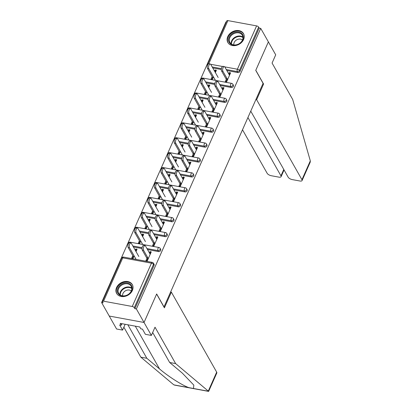 <?xml version="1.0" encoding="UTF-8"?>
<svg xmlns="http://www.w3.org/2000/svg" width="412" height="412" viewBox="0 0 412 412"><rect width="100%" height="100%" fill="white"/><g stroke="black" fill="none" stroke-linecap="round" stroke-linejoin="round"><path stroke-width="0.62" d="M227.769 36.611A8.997 7.097 -29.5 0 0 227.851 42.503A8.997 7.097 -29.5 0 0 235.782 45.495A8.997 7.097 -29.5 0 0 243.59 39.531A8.997 7.097 -29.5 0 0 243.507 33.635A8.997 7.097 -29.5 0 0 235.576 30.643A8.997 7.097 -29.5 0 0 227.769 36.611M116.565 287.555A8.997 7.097 -29.5 0 0 116.648 293.447A8.997 7.097 -29.5 0 0 124.584 296.439A8.997 7.097 -29.5 0 0 132.386 290.47A8.997 7.097 -29.5 0 0 132.303 284.579A8.997 7.097 -29.5 0 0 124.373 281.587A8.997 7.097 -29.5 0 0 116.565 287.555M250.754 111.152L288.158 177.181A3.461 1.457 -156.1 0 0 292.247 179.596L299.951 181.017A3.461 1.457 -156.1 0 0 302.068 180.569A3.461 1.457 -156.1 0 0 301.95 179.725L310.313 160.85L292.685 99.452L272.069 63.057L275.71 54.832L268.377 41.88L255.744 70.375L263.083 83.332L164.002 306.919L156.663 293.967L144.035 322.467L109.252 316.05L101.599 302.537L103.118 302.82L102.562 301.831A1.73 0.726 -156.1 0 1 102.5 301.414L121.7 258.092A1.73 0.726 -156.1 0 1 122.755 257.866L103.561 301.187A1.73 0.726 -156.1 0 0 102.5 301.414M226.312 22.021L225.941 21.949L101.599 302.537M226.059 81.818L227.3 79.022M229.206 74.716L229.767 73.449L229.278 72.589L228.717 73.851M211.861 79.202L212.628 77.482M215.049 72.007L215.574 70.833L215.085 69.968L214.559 71.142M219.452 96.738L220.688 93.941M222.598 89.636L223.16 88.369L222.671 87.504L222.109 88.771M205.253 94.121L206.015 92.401M208.441 86.927L208.961 85.748L208.472 84.887L207.952 86.062M212.839 111.657L214.08 108.856M215.986 104.555L216.547 103.288L216.058 102.423L215.497 103.69M198.641 109.041L199.403 107.316M201.828 101.846L202.349 100.667L201.859 99.807L201.339 100.981M206.227 126.577L207.468 123.775M209.373 119.475L209.935 118.208L209.445 117.343L208.884 118.61M192.028 123.955L192.79 122.235M195.216 116.766L195.741 115.587L195.252 114.721L194.727 115.901M199.614 141.496L200.855 138.695M202.766 134.394L203.327 133.127L202.838 132.262L202.277 133.529M185.421 138.875L186.183 137.155M188.608 131.68L189.129 130.506L188.639 129.641L188.119 130.82M193.007 156.416L194.248 153.614M196.153 149.309L196.715 148.042L196.225 147.182L195.664 148.449M178.808 153.794L179.57 152.074M181.996 146.6L182.516 145.426L182.027 144.56L181.507 145.74M186.394 171.335L187.635 168.534M189.541 164.228L190.102 162.961L189.613 162.101L189.051 163.368M172.195 168.714L172.958 166.994M175.383 161.519L175.903 160.345L175.414 159.48L174.894 160.654M179.781 186.25L181.023 183.453M182.933 179.148L183.489 177.881L183.005 177.016L182.444 178.283M165.583 183.634L166.35 181.913M168.771 176.439L169.296 175.265L168.807 174.4L168.281 175.574M173.174 201.169L174.415 198.373M176.321 194.067L176.882 192.801L176.393 191.935L175.831 193.202M158.975 198.553L159.738 196.828M162.163 191.359L162.683 190.179L162.194 189.319L161.674 190.493M166.561 216.089L167.802 213.287M169.708 208.987L170.269 207.72L169.78 206.855L169.219 208.122M152.363 213.473L153.125 211.747M155.551 206.278L156.071 205.099L155.582 204.239L155.061 205.413M159.949 231.008L161.19 228.207M163.095 223.907L163.657 222.64L163.167 221.774L162.606 223.041M145.75 228.387L146.512 226.667M148.938 221.198L149.463 220.018L148.974 219.153L148.449 220.332M153.336 245.928L154.577 243.126M156.488 238.821L157.049 237.559L156.56 236.694L155.999 237.961M139.143 243.307L139.905 241.587M142.331 236.112L142.851 234.938L142.361 234.073L141.841 235.252M132.257 306.482L151.456 263.16A1.73 0.726 -156.1 0 1 153.501 264.365A1.73 1.365 -29.5 0 0 153.485 263.232L154.042 264.221A1.73 1.365 150.5 0 1 154.062 265.354L153.501 264.365L134.302 307.687A1.73 0.726 -156.1 0 0 132.257 306.482L103.561 301.187M154.062 265.354L134.863 308.676L136.382 308.959L144.035 322.467L109.252 316.05L116.591 329.003L122.57 330.105L125.15 324.285M134.302 307.687L134.863 308.676M146.729 260.848L147.97 258.046M149.875 253.74L150.437 252.474L149.947 251.614L149.386 252.88M132.53 258.226L133.292 256.506M135.718 251.032L136.238 249.857L135.749 248.992L135.229 250.172M262.83 83.899L263.582 84.038L255.79 70.282L268.377 41.88L260.724 28.371L136.382 308.959M208.4 63.886A1.73 0.726 23.9 0 0 207.643 64.148L226.842 20.827A1.73 0.726 23.9 0 1 227.898 20.6L256.599 25.894A1.73 0.726 23.9 0 1 258.643 27.099L259.2 28.088L260.724 28.371M149.947 251.614L151.266 251.856L147.238 260.94L145.92 260.698L147.481 257.181M134.121 255.883L133.04 258.319L131.722 258.077L132.803 255.641M136.027 251.583L137.067 249.234L135.749 248.992M231.235 87.483L230.679 86.494A1.73 1.365 150.5 0 0 232.832 85.341A1.73 1.365 -29.5 0 0 232.816 84.208L233.377 85.196A1.73 1.365 150.5 0 1 233.393 86.329A1.73 1.365 150.5 0 1 231.235 87.483L220.229 85.454M214.709 84.434L206.129 82.848M259.2 28.088L240.005 71.41A1.73 1.365 150.5 0 1 237.848 72.564L226.837 70.534M221.316 69.515L212.741 67.934M220.199 93.076L218.643 96.588L219.962 96.835L223.989 87.751L222.671 87.504M206.845 91.778L205.763 94.214L204.445 93.972L205.526 91.536M208.75 87.473L209.79 85.13L208.472 84.887M218.015 117.322L217.454 116.333A1.73 1.365 150.5 0 0 219.611 115.18A1.73 1.365 -29.5 0 0 219.596 114.047L220.157 115.036A1.73 1.365 150.5 0 1 220.173 116.169A1.73 1.365 150.5 0 1 218.015 117.322L207.004 115.288M201.483 114.268L192.909 112.687M206.978 122.915L205.423 126.427L206.742 126.669L210.764 117.585L209.445 117.343M193.619 121.617L192.543 124.053L191.225 123.811L192.301 121.375M195.53 117.312L196.57 114.969L195.252 114.721M204.79 147.156L204.234 146.172A1.73 1.365 150.5 0 0 206.391 145.019A1.73 1.365 -29.5 0 0 206.376 143.886L206.932 144.87A1.73 1.365 150.5 0 1 206.948 146.002A1.73 1.365 150.5 0 1 204.79 147.156L193.784 145.127M188.263 144.107L179.689 142.526M193.758 152.749L192.198 156.266L193.516 156.508L197.544 147.424L196.225 147.182M180.399 151.451L179.318 153.887L177.999 153.645L179.081 151.209M182.305 147.151L183.345 144.803L182.027 144.56M191.57 176.995L191.008 176.006A1.73 1.365 150.5 0 0 193.166 174.853A1.73 1.365 -29.5 0 0 193.151 173.72L193.712 174.709A1.73 1.365 150.5 0 1 193.728 175.842A1.73 1.365 150.5 0 1 191.57 176.995L180.559 174.966M175.043 173.946L166.463 172.365M180.533 182.588L178.978 186.106L180.296 186.348L184.324 177.263L183.005 177.016M167.179 181.29L166.098 183.726L164.779 183.484L165.861 181.048M169.085 176.99L170.125 174.642L168.807 174.4M178.35 206.834L177.788 205.845A1.73 1.365 150.5 0 0 179.946 204.692A1.73 1.365 -29.5 0 0 179.931 203.559L180.487 204.548A1.73 1.365 150.5 0 1 180.502 205.681A1.73 1.365 150.5 0 1 178.35 206.834L167.339 204.8M161.818 203.786L153.243 202.199M167.313 212.427L165.753 215.94L167.071 216.187L171.098 207.097L169.78 206.855M153.954 211.129L152.878 213.565L151.559 213.323L152.636 210.887M155.86 206.824L156.9 204.481L155.582 204.239M165.124 236.668L164.568 235.685A1.73 1.365 150.5 0 0 166.721 234.531A1.73 1.365 -29.5 0 0 166.706 233.398L167.267 234.382A1.73 1.365 150.5 0 1 167.282 235.515A1.73 1.365 150.5 0 1 165.124 236.668L154.114 234.639M148.598 233.619L140.018 232.038M154.088 242.261L152.533 245.779L153.851 246.021L157.878 236.936L156.56 236.694M140.734 240.969L139.653 243.404L138.334 243.157L139.416 240.721M142.64 236.663L143.68 234.315L142.361 234.073M158.512 251.588L157.956 250.604A1.73 1.365 150.5 0 0 160.113 249.451A1.73 1.365 -29.5 0 0 160.098 248.318L160.654 249.301A1.73 1.365 150.5 0 1 160.67 250.434A1.73 1.365 150.5 0 1 158.512 251.588L147.506 249.559M141.986 248.539L133.411 246.958M147.342 226.049L146.265 228.485L144.947 228.238L146.023 225.807M149.252 221.744L150.292 219.4L148.974 219.153M160.701 227.347L159.145 230.859L160.464 231.101L164.486 222.017L163.167 221.774M171.737 221.754L171.176 220.765A1.73 1.365 150.5 0 0 173.334 219.611A1.73 1.365 -29.5 0 0 173.318 218.478L173.879 219.462A1.73 1.365 150.5 0 1 173.895 220.6A1.73 1.365 150.5 0 1 171.737 221.754L160.726 219.72M155.206 218.7L146.631 217.119M160.567 196.21L159.485 198.646L158.167 198.404L159.248 195.968M162.472 191.904L163.513 189.561L162.194 189.319M173.926 197.508L172.365 201.02L173.684 201.267L177.711 192.183L176.393 191.935M184.957 191.915L184.401 190.926A1.73 1.365 150.5 0 0 186.559 189.772A1.73 1.365 -29.5 0 0 186.538 188.639L187.1 189.628A1.73 1.365 150.5 0 1 187.115 190.761A1.73 1.365 150.5 0 1 184.957 191.915L173.952 189.881M168.431 188.866L159.856 187.28M173.787 166.371L172.71 168.807L171.392 168.565L172.468 166.129M175.697 162.071L176.733 159.722L175.414 159.48M187.146 167.669L185.585 171.186L186.904 171.428L190.931 162.343L189.613 162.101M198.182 162.076L197.621 161.092A1.73 1.365 150.5 0 0 199.779 159.933A1.73 1.365 -29.5 0 0 199.763 158.8L200.32 159.789A1.73 1.365 150.5 0 1 200.34 160.922A1.73 1.365 150.5 0 1 198.182 162.076L187.172 160.047M181.651 159.027L173.076 157.446M187.012 136.537L185.93 138.973L184.612 138.726L185.694 136.29M188.917 132.231L189.958 129.883L188.639 129.641M200.366 137.829L198.811 141.347L200.129 141.589L204.156 132.504L202.838 132.262M211.402 132.237L210.846 131.253A1.73 1.365 150.5 0 0 212.999 130.099A1.73 1.365 -29.5 0 0 212.983 128.966L213.545 129.95A1.73 1.365 150.5 0 1 213.56 131.083A1.73 1.365 150.5 0 1 211.402 132.237L200.392 130.207M194.876 129.188L186.296 127.607M200.232 106.698L199.156 109.134L197.837 108.892L198.914 106.456M202.138 102.392L203.178 100.049L201.859 99.807M213.591 107.995L212.031 111.508L213.349 111.755L217.376 102.665L216.058 102.423M224.628 102.403L224.066 101.414A1.73 1.365 150.5 0 0 226.224 100.26A1.73 1.365 -29.5 0 0 226.209 99.127L226.765 100.116A1.73 1.365 150.5 0 1 226.78 101.249A1.73 1.365 150.5 0 1 224.628 102.403L213.617 100.368M208.096 99.354L199.521 97.768M213.457 76.859L212.376 79.295L211.057 79.053L212.139 76.617M215.363 72.558L216.403 70.21L215.085 69.968M226.811 78.156L225.256 81.674L226.574 81.916L230.596 72.831L229.278 72.589M150.184 254.292L145.493 246A2.596 1.164 100.5 0 0 145.009 245.603A2.596 1.164 100.5 0 0 143.541 247.329A2.596 1.164 100.5 0 0 143.582 250.305L142.264 250.063A2.596 1.164 -79.5 0 1 142.222 247.087A2.596 1.164 -79.5 0 1 143.69 245.356L145.009 245.603M147.759 259.766L147.45 259.215M146.96 258.35L142.264 250.063M148.279 258.597L143.582 250.305M129.486 247.705L128.168 247.463A2.596 1.164 -79.5 0 1 128.127 244.486A2.596 1.164 -79.5 0 1 129.595 242.756L130.913 243.003A2.596 1.164 100.5 0 0 129.445 244.728A2.596 1.164 100.5 0 0 129.486 247.705L136.115 259.4M138.818 256.511L131.397 243.399A2.596 1.164 100.5 0 0 130.913 243.003M132.571 258.236L133.318 256.547M128.168 247.463L133.601 257.057M129.255 293.828A7.787 6.139 150.5 0 1 118.857 294.467A7.787 6.139 150.5 0 1 120.258 285.186A7.787 6.139 150.5 0 1 130.655 284.548A7.787 6.139 150.5 0 1 129.255 293.828M120.767 285.815A7.21 5.686 -29.5 0 0 118.661 293.365A7.21 5.686 -29.5 0 0 129.095 293.818A7.21 5.686 -29.5 0 0 131.201 286.263A7.21 5.686 -29.5 0 0 120.767 285.815M131.279 290.965A5.135 4.048 -29.5 0 0 124.517 291.469A5.135 4.048 -29.5 0 0 122.652 295.847M132.669 285.351A8.94 7.05 -29.5 0 0 132.535 285.099A8.94 7.05 -29.5 0 0 119.593 284.543A8.94 7.05 -29.5 0 0 116.977 293.911A8.94 7.05 -29.5 0 0 117.126 294.153M243.317 36.431A7.787 6.139 150.5 0 1 236.905 44.784A7.787 6.139 150.5 0 1 228.598 40.7A7.787 6.139 150.5 0 1 235.015 32.342A7.787 6.139 150.5 0 1 243.317 36.431M229.319 40.85A7.21 5.686 -29.5 0 0 229.86 42.426A7.21 5.686 -29.5 0 0 237.992 44.285A7.21 5.686 -29.5 0 0 242.946 36.895A7.21 5.686 -29.5 0 0 242.405 35.319A7.21 5.686 -29.5 0 0 234.273 33.46A7.21 5.686 -29.5 0 0 229.319 40.85M242.483 40.021A5.135 4.048 -29.5 0 0 236.756 39.815A5.135 4.048 -29.5 0 0 233.831 44.784A5.135 4.048 -29.5 0 0 233.856 44.908M243.868 34.407A8.94 7.05 -29.5 0 0 243.734 34.16A8.94 7.05 -29.5 0 0 233.655 31.853A8.94 7.05 -29.5 0 0 227.512 41.015A8.94 7.05 -29.5 0 0 228.181 42.972A8.94 7.05 -29.5 0 0 228.325 43.214M127.859 324.785L146.832 358.275L140.847 357.173L173.529 384.602L174.57 385.112L208.637 391.4L175.63 363.59L169.651 362.488L152.667 332.505M146.832 358.275L159.532 368.931C168.235 376.444 182.918 385.771 189.041 387.677L193.46 388.49L193.836 385.138L182.346 373.143L169.651 362.488M140.847 357.173L123.863 327.19M175.63 363.59L155.015 327.195L151.374 335.419L144.035 322.467L156.622 294.065L164.414 307.821L171.366 292.134L216.681 372.139A3.461 1.457 23.9 0 1 216.805 372.984L208.637 391.4M171.366 292.134L170.614 291.995M151.374 335.419L145.39 334.317L142.454 329.137L140.832 328.833L139.781 326.984L120.211 323.374L121.262 325.223L121.937 323.693M121.262 325.223L119.64 324.924L122.57 330.105M310.313 160.85L310.231 162.148L302.068 180.569M242.503 129.77L267.161 173.308A3.461 1.457 -156.1 0 0 271.256 175.718L278.96 177.145A3.461 1.457 -156.1 0 0 281.077 176.691A3.461 1.457 -156.1 0 0 280.953 175.852L283.786 169.466M247.926 117.538L280.953 175.852M255.883 99.58L256.63 99.719L301.95 179.725M263.582 84.038L256.63 99.719M156.797 239.372L152.1 231.086A2.596 1.164 100.5 0 0 151.621 230.684A2.596 1.164 100.5 0 0 150.153 232.409A2.596 1.164 100.5 0 0 150.195 235.386L148.876 235.144A2.596 1.164 -79.5 0 1 148.835 232.167A2.596 1.164 -79.5 0 1 150.303 230.442L151.621 230.684M154.371 244.846L154.062 244.295M153.573 243.43L148.876 235.144M154.891 243.677L150.195 235.386M163.41 224.452L158.713 216.166A2.596 1.164 100.5 0 0 158.229 215.764A2.596 1.164 100.5 0 0 156.766 217.49A2.596 1.164 100.5 0 0 156.807 220.466L155.489 220.224A2.596 1.164 -79.5 0 1 155.448 217.248A2.596 1.164 -79.5 0 1 156.91 215.522L158.229 215.764M160.984 229.927L160.67 229.376M160.18 228.516L155.489 220.224M161.499 228.758L156.807 220.466M170.017 209.533L165.325 201.247A2.596 1.164 100.5 0 0 164.841 200.845A2.596 1.164 100.5 0 0 163.379 202.575A2.596 1.164 100.5 0 0 163.415 205.547L162.096 205.305A2.596 1.164 -79.5 0 1 162.06 202.328A2.596 1.164 -79.5 0 1 163.523 200.603L164.841 200.845M167.596 215.007L167.282 214.456M166.793 213.596L162.096 205.305M168.111 213.838L163.415 205.547M176.63 194.618L171.933 186.327A2.596 1.164 100.5 0 0 171.454 185.925A2.596 1.164 100.5 0 0 169.986 187.656A2.596 1.164 100.5 0 0 170.027 190.632L168.709 190.385A2.596 1.164 -79.5 0 1 168.668 187.414A2.596 1.164 -79.5 0 1 170.135 185.683L171.454 185.925M174.204 200.088L173.895 199.542M173.406 198.677L168.709 190.385M174.724 198.919L170.027 190.632M183.242 179.699L178.545 171.407A2.596 1.164 100.5 0 0 178.061 171.006A2.596 1.164 100.5 0 0 176.599 172.736A2.596 1.164 100.5 0 0 176.64 175.713L175.321 175.466A2.596 1.164 -79.5 0 1 175.28 172.494A2.596 1.164 -79.5 0 1 176.743 170.764L178.061 171.006M180.817 185.168L180.507 184.622M180.018 183.757L175.321 175.466M181.337 183.999L176.64 175.713M136.099 232.785L134.781 232.543A2.596 1.164 -79.5 0 1 134.739 229.566A2.596 1.164 -79.5 0 1 136.207 227.841L137.526 228.083A2.596 1.164 100.5 0 0 136.058 229.808A2.596 1.164 100.5 0 0 136.099 232.785L142.722 244.481M145.431 241.592L138.005 228.48A2.596 1.164 100.5 0 0 137.526 228.083M139.179 243.317L139.925 241.628M134.781 232.543L140.214 242.138M142.712 217.866L141.393 217.624A2.596 1.164 -79.5 0 1 141.352 214.647A2.596 1.164 -79.5 0 1 142.815 212.922L144.133 213.164A2.596 1.164 100.5 0 0 142.67 214.889A2.596 1.164 100.5 0 0 142.712 217.866L149.335 229.561M152.043 226.672L144.617 213.565A2.596 1.164 100.5 0 0 144.133 213.164M145.791 228.397L146.538 226.713M141.393 217.624L146.827 227.218M149.319 202.946L148.001 202.704A2.596 1.164 -79.5 0 1 147.965 199.727A2.596 1.164 -79.5 0 1 149.427 198.002L150.746 198.244A2.596 1.164 100.5 0 0 149.278 199.975A2.596 1.164 100.5 0 0 149.319 202.946L155.947 214.642M158.651 211.753L151.23 198.646A2.596 1.164 100.5 0 0 150.746 198.244M152.404 213.478L153.151 211.794M148.001 202.704L153.439 212.298M155.932 188.032L154.613 187.784A2.596 1.164 -79.5 0 1 154.572 184.813A2.596 1.164 -79.5 0 1 156.04 183.083L157.358 183.325A2.596 1.164 100.5 0 0 155.891 185.055A2.596 1.164 100.5 0 0 155.932 188.032L162.555 199.722M165.263 196.833L157.837 183.726A2.596 1.164 100.5 0 0 157.358 183.325M159.017 198.558L159.763 196.874M154.613 187.784L160.047 197.379M162.544 173.112L161.226 172.865A2.596 1.164 -79.5 0 1 161.185 169.893A2.596 1.164 -79.5 0 1 162.647 168.163L163.966 168.405A2.596 1.164 100.5 0 0 162.503 170.135A2.596 1.164 100.5 0 0 162.544 173.112L169.167 184.808M171.876 181.913L164.45 168.807A2.596 1.164 100.5 0 0 163.966 168.405M165.624 183.639L166.371 181.955M161.226 172.865L166.659 182.459M189.855 164.779L185.158 156.488A2.596 1.164 100.5 0 0 184.674 156.091A2.596 1.164 100.5 0 0 183.211 157.817A2.596 1.164 100.5 0 0 183.252 160.793L181.934 160.551A2.596 1.164 -79.5 0 1 181.893 157.575A2.596 1.164 -79.5 0 1 183.355 155.844L184.674 156.091M187.429 170.254L187.115 169.703M186.626 168.838L181.934 160.551M187.944 169.08L183.252 160.793M169.157 158.193L167.838 157.951A2.596 1.164 -79.5 0 1 167.797 154.974A2.596 1.164 -79.5 0 1 169.26 153.243L170.578 153.491A2.596 1.164 100.5 0 0 169.116 155.216A2.596 1.164 100.5 0 0 169.157 158.193L175.78 169.888M178.489 166.994L171.062 153.887A2.596 1.164 100.5 0 0 170.578 153.491M172.237 168.719L172.983 167.035M167.838 157.951L173.272 167.54M196.462 149.86L191.771 141.568A2.596 1.164 100.5 0 0 191.286 141.172A2.596 1.164 100.5 0 0 189.819 142.897A2.596 1.164 100.5 0 0 189.86 145.874L188.542 145.632A2.596 1.164 -79.5 0 1 188.5 142.655A2.596 1.164 -79.5 0 1 189.968 140.925L191.286 141.172M194.037 155.334L193.728 154.783M193.238 153.918L188.542 145.632M194.557 154.165L189.86 145.874M175.764 143.273L174.446 143.031A2.596 1.164 -79.5 0 1 174.405 140.054A2.596 1.164 -79.5 0 1 175.873 138.324L177.191 138.571A2.596 1.164 100.5 0 0 175.723 140.296A2.596 1.164 100.5 0 0 175.764 143.273L182.392 154.969M185.096 152.079L177.675 138.968A2.596 1.164 100.5 0 0 177.191 138.571M178.849 153.805L179.596 152.116M174.446 143.031L179.879 152.625M203.075 134.94L198.378 126.654A2.596 1.164 100.5 0 0 197.899 126.252A2.596 1.164 100.5 0 0 196.431 127.978A2.596 1.164 100.5 0 0 196.472 130.954L195.154 130.712A2.596 1.164 -79.5 0 1 195.113 127.735A2.596 1.164 -79.5 0 1 196.581 126.01L197.899 126.252M200.649 140.415L200.34 139.864M199.851 139.004L195.154 130.712M201.169 139.246L196.472 130.954M182.377 128.353L181.059 128.111A2.596 1.164 -79.5 0 1 181.017 125.135A2.596 1.164 -79.5 0 1 182.485 123.409L183.798 123.651A2.596 1.164 100.5 0 0 182.336 125.377A2.596 1.164 100.5 0 0 182.377 128.353L189 140.049M191.709 137.16L184.282 124.053A2.596 1.164 100.5 0 0 183.798 123.651M185.457 138.885L186.203 137.201M181.059 128.111L186.492 137.706M209.687 120.021L204.991 111.734A2.596 1.164 100.5 0 0 204.507 111.333A2.596 1.164 100.5 0 0 203.044 113.063A2.596 1.164 100.5 0 0 203.085 116.035L201.767 115.793A2.596 1.164 -79.5 0 1 201.726 112.816A2.596 1.164 -79.5 0 1 203.188 111.091L204.507 111.333M207.262 125.495L206.948 124.944M206.458 124.084L201.767 115.793M207.777 124.326L203.085 116.035M188.99 113.434L187.671 113.192A2.596 1.164 -79.5 0 1 187.63 110.215A2.596 1.164 -79.5 0 1 189.093 108.49L190.411 108.732A2.596 1.164 100.5 0 0 188.948 110.457A2.596 1.164 100.5 0 0 188.99 113.434L195.612 125.13M198.321 122.24L190.895 109.134A2.596 1.164 100.5 0 0 190.411 108.732M192.069 123.966L192.816 122.282M187.671 113.192L193.104 122.786M216.295 105.101L211.603 96.815A2.596 1.164 100.5 0 0 211.119 96.413A2.596 1.164 100.5 0 0 209.657 98.144A2.596 1.164 100.5 0 0 209.693 101.115L208.374 100.873A2.596 1.164 -79.5 0 1 208.338 97.896A2.596 1.164 -79.5 0 1 209.801 96.171L211.119 96.413M213.874 110.576L213.56 110.03M213.071 109.165L208.374 100.873M214.389 109.407L209.693 101.115M195.597 98.514L194.279 98.272A2.596 1.164 -79.5 0 1 194.237 95.296A2.596 1.164 -79.5 0 1 195.705 93.57L197.024 93.812A2.596 1.164 100.5 0 0 195.556 95.543A2.596 1.164 100.5 0 0 195.597 98.514L202.225 110.21M204.929 107.321L197.508 94.214A2.596 1.164 100.5 0 0 197.024 93.812M198.682 109.046L199.429 107.362M194.279 98.272L199.712 107.867M222.907 90.187L218.211 81.895A2.596 1.164 100.5 0 0 217.732 81.494A2.596 1.164 100.5 0 0 216.264 83.224A2.596 1.164 100.5 0 0 216.305 86.201L214.987 85.954A2.596 1.164 -79.5 0 1 214.946 82.982A2.596 1.164 -79.5 0 1 216.413 81.252L217.732 81.494M220.482 95.656L220.173 95.11M219.684 94.245L214.987 85.954M221.002 94.487L216.305 86.201M202.21 83.6L200.891 83.353A2.596 1.164 -79.5 0 1 200.85 80.381A2.596 1.164 -79.5 0 1 202.318 78.651L203.636 78.893A2.596 1.164 100.5 0 0 202.168 80.623A2.596 1.164 100.5 0 0 202.21 83.6L208.833 95.296M211.541 92.401L204.115 79.295A2.596 1.164 100.5 0 0 203.636 78.893M205.294 94.127L206.041 92.442M200.891 83.353L206.324 92.947M229.52 75.267L224.823 66.976A2.596 1.164 100.5 0 0 224.339 66.574A2.596 1.164 100.5 0 0 222.877 68.304A2.596 1.164 100.5 0 0 222.918 71.281L221.599 71.039A2.596 1.164 -79.5 0 1 221.558 68.062A2.596 1.164 -79.5 0 1 223.021 66.332L224.339 66.574M227.094 80.737L226.785 80.191M226.296 79.325L221.599 71.039M227.615 79.567L222.918 71.281M208.822 68.68L207.504 68.438A2.596 1.164 -79.5 0 1 207.463 65.462A2.596 1.164 -79.5 0 1 208.925 63.731L210.244 63.973A2.596 1.164 100.5 0 0 208.781 65.704A2.596 1.164 100.5 0 0 208.822 68.68L215.445 80.376M218.154 77.482L210.728 64.375A2.596 1.164 100.5 0 0 210.244 63.973M211.902 79.207L212.649 77.523M207.504 68.438L212.937 78.028M153.485 263.232A1.73 1.73 0 0 0 152.296 262.387A1.73 0.772 -79.5 0 0 151.456 263.16L122.755 257.866A1.73 0.772 -79.5 0 1 123.595 257.088A1.73 1.73 0 0 0 121.7 258.092M227.898 20.6L208.786 63.726M210.671 64.287L222.516 66.471M224.767 66.888L237.4 69.216L256.599 25.894M258.643 27.099L239.444 70.421L240.005 71.41M237.848 72.564L237.286 71.575A1.73 0.772 100.5 0 1 237.4 69.216A1.73 0.726 23.9 0 1 239.444 70.421A1.73 1.365 150.5 0 1 237.286 71.575L226.281 69.546M160.098 248.318A1.73 1.73 0 0 0 158.903 247.468A1.73 0.772 -79.5 0 0 158.069 248.24A1.73 0.772 100.5 0 0 157.956 250.604L146.945 248.57M142.083 247.674L132.849 245.969M166.706 233.398A1.73 1.73 0 0 0 165.516 232.548A1.73 0.772 -79.5 0 0 164.676 233.326A1.73 0.772 100.5 0 0 164.568 235.685L153.558 233.65M148.691 232.754L139.462 231.05M173.318 218.478A1.73 1.73 0 0 0 172.128 217.629A1.73 0.772 -79.5 0 0 171.289 218.406A1.73 0.772 100.5 0 0 171.176 220.765L160.17 218.736M155.303 217.835L146.075 216.135M179.931 203.559A1.73 1.73 0 0 0 178.736 202.709A1.73 0.772 -79.5 0 0 177.902 203.487A1.73 0.772 100.5 0 0 177.788 205.845L166.778 203.816M161.916 202.915L152.682 201.216M186.538 188.639A1.73 1.73 0 0 0 185.349 187.79A1.73 0.772 -79.5 0 0 184.509 188.567A1.73 0.772 100.5 0 0 184.401 190.926L173.39 188.897M168.523 188.001L159.295 186.296M193.151 173.72A1.73 1.73 0 0 0 191.961 172.875A1.73 0.772 -79.5 0 0 191.122 173.648A1.73 0.772 100.5 0 0 191.008 176.006L180.003 173.977M175.136 173.081L165.907 171.377M199.763 158.8A1.73 1.73 0 0 0 198.574 157.956A1.73 0.772 -79.5 0 0 197.734 158.728A1.73 0.772 100.5 0 0 197.621 161.092L186.61 159.058M181.749 158.162L172.515 156.457M206.376 143.886A1.73 1.73 0 0 0 205.181 143.036A1.73 0.772 -79.5 0 0 204.347 143.809A1.73 0.772 100.5 0 0 204.234 146.172L193.223 144.138M188.361 143.242L179.127 141.537M212.983 128.966A1.73 1.73 0 0 0 211.794 128.117A1.73 0.772 -79.5 0 0 210.954 128.894A1.73 0.772 100.5 0 0 210.846 131.253L199.835 129.219M194.969 128.323L185.74 126.618M219.596 114.047A1.73 1.73 0 0 0 218.406 113.197A1.73 0.772 -79.5 0 0 217.567 113.975A1.73 0.772 100.5 0 0 217.454 116.333L206.448 114.304M201.581 113.403L192.352 111.704M226.209 99.127A1.73 1.73 0 0 0 225.014 98.277A1.73 0.772 -79.5 0 0 224.18 99.055A1.73 0.772 100.5 0 0 224.066 101.414L213.055 99.385M208.194 98.483L198.96 96.784M232.816 84.208A1.73 1.73 0 0 0 231.626 83.358A1.73 0.772 -79.5 0 0 230.787 84.136A1.73 0.772 100.5 0 0 230.679 86.494L219.668 84.465M214.801 83.569L205.573 81.864M221.414 68.65L212.185 66.945M129.466 242.75A1.73 0.772 -79.5 0 1 130.207 242.174A1.73 1.73 0 0 0 128.204 244.254M136.073 227.831A1.73 0.772 -79.5 0 1 136.815 227.254A1.73 1.73 0 0 0 134.817 229.335M142.686 212.911A1.73 0.772 -79.5 0 1 143.428 212.335A1.73 1.73 0 0 0 141.424 214.415M149.298 197.992A1.73 0.772 -79.5 0 1 150.04 197.415A1.73 1.73 0 0 0 148.037 199.501M155.911 183.077A1.73 0.772 -79.5 0 1 156.648 182.495A1.73 1.73 0 0 0 154.649 184.581M162.519 168.158A1.73 0.772 -79.5 0 1 163.26 167.576A1.73 1.73 0 0 0 161.262 169.662M169.131 153.238A1.73 0.772 -79.5 0 1 169.873 152.656A1.73 1.73 0 0 0 167.869 154.742M175.744 138.319A1.73 0.772 -79.5 0 1 176.485 137.742A1.73 1.73 0 0 0 174.482 139.822M182.351 123.399A1.73 0.772 -79.5 0 1 183.093 122.822A1.73 1.73 0 0 0 181.095 124.903M188.964 108.48A1.73 0.772 -79.5 0 1 189.705 107.903A1.73 1.73 0 0 0 187.702 109.983M195.576 93.56A1.73 0.772 -79.5 0 1 196.318 92.983A1.73 1.73 0 0 0 194.315 95.069M202.189 78.646A1.73 0.772 -79.5 0 1 202.925 78.064A1.73 1.73 0 0 0 200.927 80.149M119.907 294.781A7.21 5.686 150.5 0 1 122.585 289.028A7.21 5.686 150.5 0 1 131.773 288.06M131.799 288.544A6.973 5.5 -29.5 0 0 122.894 289.461A6.973 5.5 -29.5 0 0 120.309 295.054M231.111 43.842A7.21 5.686 150.5 0 1 235.154 37.142A7.21 5.686 150.5 0 1 242.977 37.121M243.003 37.6A6.973 5.5 -29.5 0 0 235.417 37.605A6.973 5.5 -29.5 0 0 231.513 44.11M173.946 384.89L189.041 387.677M193.46 388.49L208.554 391.276M208.317 391.019L216.681 372.139M135.301 326.155L159.532 368.931M152.296 262.387L123.595 257.088M158.903 247.468L130.207 242.174M165.516 232.548L136.815 227.254M172.128 217.629L143.428 212.335M178.736 202.709L150.04 197.415M185.349 187.79L156.648 182.495M191.961 172.875L163.26 167.576M198.574 157.956L169.873 152.656M205.181 143.036L176.485 137.742M211.794 128.117L183.093 122.822M218.406 113.197L189.705 107.903M225.014 98.277L196.318 92.983M231.626 83.358L202.925 78.064M207.643 64.148A1.73 1.73 0 0 0 207.54 65.23M281.077 176.691L284.064 169.955"/></g></svg>
